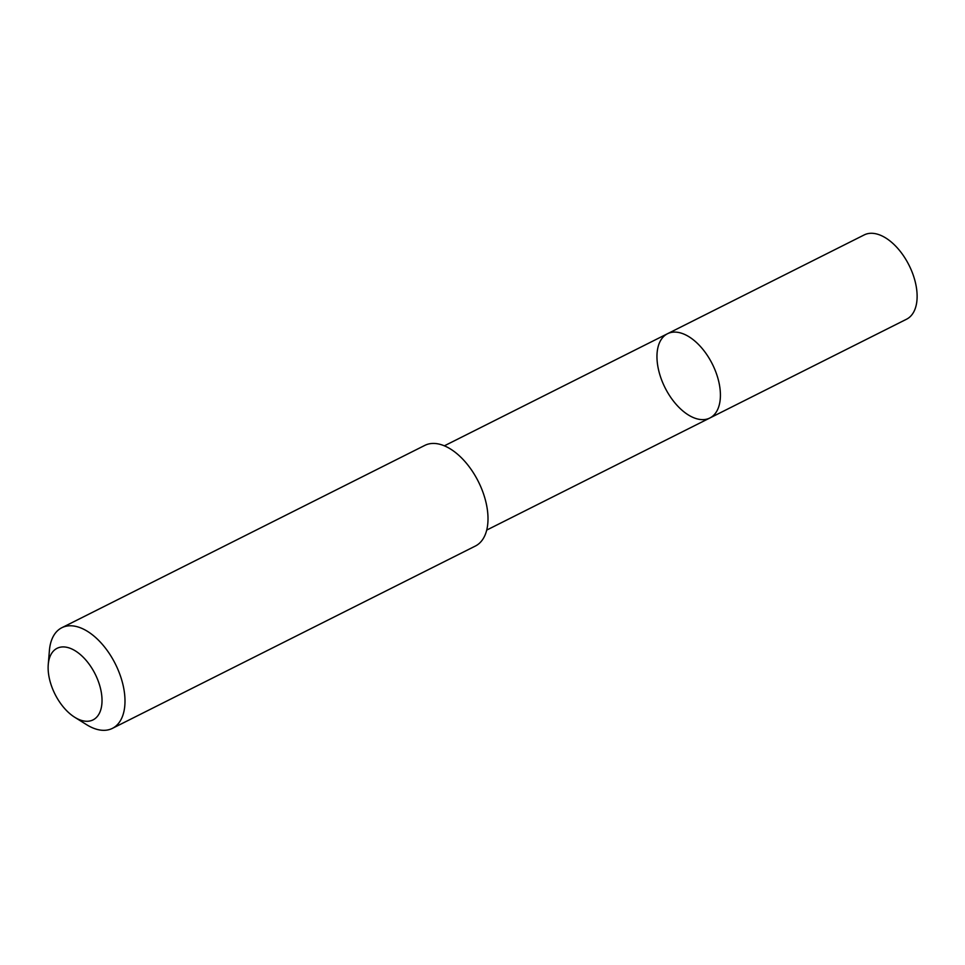<?xml version="1.0" encoding="UTF-8"?>
<svg xmlns="http://www.w3.org/2000/svg" width="965" height="965" viewBox="0 0 965 965"><rect width="100%" height="100%" fill="white"/><g stroke="black" fill="none" stroke-linecap="round" stroke-linejoin="round"><path stroke-width="1.45" d="M661.906 338.522A47.164 26.441 63.3 0 1 667.515 333.721A47.164 26.441 63.3 0 1 712.315 363.998A47.164 26.441 63.3 0 1 709.854 418.002A47.164 26.441 63.3 0 1 668.178 393.394A47.164 26.441 63.3 0 1 661.906 338.522M906.557 319.21A47.164 26.441 -116.7 0 0 912.178 314.409A47.164 26.441 -116.7 0 0 905.894 259.525A47.164 26.441 -116.7 0 0 864.218 234.917L667.515 333.721A47.164 26.441 63.3 0 1 712.315 363.998A47.164 26.441 63.3 0 1 709.854 418.002L906.557 319.21M74.715 717.26L86.597 724.679A56.32 31.568 -116.7 0 0 112.374 728.382L475.395 546.033A56.32 31.568 -116.7 0 0 482.102 540.291A56.32 31.568 -116.7 0 0 474.599 474.768A56.32 31.568 -116.7 0 0 424.841 445.384L61.82 627.732A56.32 31.568 -116.7 0 0 49.396 650.615L48.25 664.571A40.06 22.46 -116.7 0 0 74.715 717.26A40.06 22.46 -116.7 0 0 97.827 715.813A40.06 22.46 -116.7 0 0 83.822 657.841A40.06 22.46 -116.7 0 0 48.25 664.571M112.374 728.382A56.32 31.568 -116.7 0 0 119.093 722.64A56.32 31.568 -116.7 0 0 111.59 657.117A56.32 31.568 -116.7 0 0 61.82 627.732M486.71 530.087L709.854 418.002M444.382 445.818L667.515 333.721"/></g></svg>
